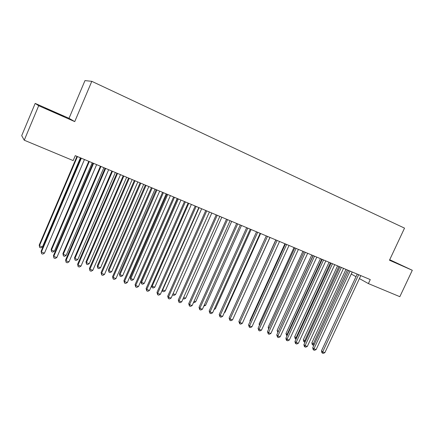 <?xml version="1.0" encoding="UTF-8"?>
<svg xmlns="http://www.w3.org/2000/svg" width="434" height="434" viewBox="0 0 434 434"><rect width="100%" height="100%" fill="white"/><g stroke="black" fill="none" stroke-linecap="round" stroke-linejoin="round"><path stroke-width="0.65" d="M55.568 112.927L63.869 116.383L53.615 111.739L45.212 108.24L55.568 112.927M389.564 260.047L397.457 263.471L389.645 259.874M35.187 103.4L38.686 105.728L74.74 121.607L69.022 118.319L35.187 103.4L21.7 135.658L24.25 140.204L73.167 160.585L75.266 155.654L370.262 279.583L368.39 283.586L399.833 296.682L412.3 270.279L389.721 259.716M69.022 118.319L84.972 80.599L91.807 81.332L404.526 228.132L389.482 260.226L412.3 270.279M38.686 105.728L24.25 140.204M74.74 121.607L91.807 81.332M351.263 274.044L355.999 276.68M359.406 278.579L368.39 283.586M357.204 274.098L321.448 350.867L322.69 351.903L358.652 274.706M324.86 352.674L323.243 353.401L322.375 353.092L322.69 351.903L324.86 352.674L360.795 275.606M322.375 353.092L321.882 352.674L321.448 350.867M345.958 269.378L311.856 342.86L314.335 344.308M347.33 269.953L312.735 345.008L312.268 344.612L311.856 342.86M313.945 345.144L312.735 345.008M348.621 270.496L312.724 347.77L313.939 348.8L350.043 271.093M316.136 349.576L314.52 350.309L313.641 349.999L313.939 348.8L316.136 349.576L352.213 272.004M313.641 349.999L313.158 349.587L312.724 347.77M339.93 266.845L303.898 344.629L305.086 345.654L341.33 267.431M307.31 346.446L305.688 347.184L304.798 346.869L305.086 345.654L307.31 346.446L343.527 268.353M304.798 346.869L304.326 346.457L303.898 344.629M337.56 265.847L303.323 339.806L305.509 341.146M338.905 266.411L304.196 341.954L303.74 341.563L303.323 339.806M305.004 342.242L304.196 341.954M329.053 262.272L294.691 336.708L296.574 337.945M330.377 262.83L295.554 338.867L295.104 338.477L294.691 336.708M296.064 339.046L295.554 338.867M331.131 263.145L294.957 341.455L296.118 342.469L332.509 263.726M298.37 343.272L296.748 344.016L295.847 343.695L296.118 342.469L298.37 343.272L334.728 264.659M295.847 343.695L295.38 343.289L294.957 341.455M322.218 259.402L285.903 338.238L287.037 339.247L323.569 259.971M289.321 340.055L287.693 340.809L286.782 340.489L287.037 339.247L289.321 340.055L325.82 260.915M286.782 340.489L286.326 340.082L285.903 338.238M320.449 258.659L285.957 333.572L287.53 334.706M321.746 259.207L287.053 334.533L286.803 335.737L285.957 333.572M311.737 254.997L277.114 330.404L278.368 331.424M313.012 255.534L278.026 332.162M277.869 332.504L277.114 330.404M313.196 255.61L276.735 334.977L277.841 335.987L314.52 256.168M280.152 336.806L278.525 337.565L277.603 337.24L277.841 335.987L280.152 336.806L316.798 257.123M277.603 337.24L276.735 334.977M302.916 251.291L268.163 327.193L269.113 328.055M268.651 329.064L268.163 327.193M304.055 251.769L267.452 331.679L268.532 332.677L305.352 252.317M270.87 333.507L269.237 334.278L268.304 333.947L268.532 332.677L270.87 333.507L307.663 253.288M268.304 333.947L267.452 331.679M293.986 247.543L259.098 323.943L259.771 324.567M259.413 325.348L259.098 323.943M294.794 247.879L258.051 328.337L259.098 329.33L296.069 248.416M261.469 330.171L259.836 330.947L258.886 330.61L259.098 329.33L261.469 330.171L298.408 249.398M258.886 330.61L258.051 328.337M285.42 243.941L248.525 324.952L249.55 325.939L286.662 244.461M251.948 326.791L250.309 327.572L249.349 327.236L249.55 325.939L251.948 326.791L289.033 245.46M249.349 327.236L248.525 324.952M275.916 239.948L238.879 321.523L239.872 322.505L277.131 240.458M242.302 323.368L240.664 324.16L239.693 323.813L239.872 322.505L242.302 323.368L279.534 241.467M239.693 323.813L238.879 321.523M266.292 235.906L229.109 318.051L230.069 319.023L267.474 236.405M232.532 319.896L230.888 320.699L229.906 320.352L230.069 319.023L232.532 319.896L269.91 237.425M229.906 320.352L229.109 318.051M256.537 231.81L219.208 314.531L220.136 315.496L257.693 232.293M222.631 316.386L220.987 317.194L219.989 316.836L220.136 315.496L222.631 316.386L260.156 233.329M219.989 316.836L219.208 314.531M246.658 227.655L209.183 310.966L210.072 311.927L247.776 228.127M212.6 312.822L210.957 313.641L209.942 313.283L210.072 311.927L212.6 312.822L250.277 229.179M209.942 313.283L209.183 310.966M236.638 223.45L199.016 307.353L199.873 308.303L237.729 223.906M202.434 309.214L200.79 310.039L199.765 309.675L199.873 308.303L202.434 309.214L240.257 224.969M199.765 309.675L199.016 307.353M226.488 219.186L188.719 303.697L189.539 304.635L227.541 219.626M192.137 305.558L190.488 306.393L189.446 306.024L189.539 304.635L192.137 305.558L230.107 220.705M189.446 306.024L188.719 303.697M216.203 214.863L178.282 299.986L179.063 300.919L217.217 215.291M181.694 301.852L180.045 302.693L178.992 302.324L179.063 300.919L181.694 301.852L219.821 216.382M178.992 302.324L178.282 299.986M205.77 210.479L167.703 296.227L168.446 297.149L206.752 210.891M171.115 298.098L169.461 298.95L168.397 298.57L168.446 297.149L171.115 298.098L209.389 211.998M168.397 298.57L167.703 296.227M195.197 206.036L156.978 292.413L157.688 293.33L196.141 206.432M160.39 294.29L158.736 295.147L157.656 294.767L157.688 293.33L160.39 294.29L198.815 207.561M157.656 294.767L156.978 292.413M184.477 201.533L146.106 288.55L146.773 289.456L185.383 201.913M149.518 290.427L147.858 291.301L146.763 290.91L146.773 289.456L149.518 290.427L188.096 203.052M146.763 290.91L146.106 288.55M173.611 196.965L135.088 284.633L135.712 285.529L174.473 197.329M138.495 286.516L136.835 287.395L135.723 286.999L135.712 285.529L138.495 286.516L177.224 198.484M135.723 286.999L135.088 284.633M162.587 192.338L123.912 280.662L124.498 281.547L163.412 192.685M127.314 282.545L125.654 283.435L124.525 283.039L124.498 281.547L127.314 282.545L166.2 193.857M124.525 283.039L123.912 280.662M284.943 243.74L249.924 320.65L250.315 321.024M250.109 321.48L249.924 320.65M275.785 239.893L240.745 317.422M234.441 315.686L269.997 237.463M224.546 312.144L225.007 312.306L260.606 233.519M225.007 312.306L224.318 312.648M214.526 308.552L215.362 308.851L251.096 229.521M215.362 308.851L214.108 309.475M204.365 304.912L205.597 305.352L241.467 225.474M205.597 305.352L203.839 306.089M194.074 301.223L195.701 301.809L231.707 221.378M195.701 301.809L194.107 302.612L193.542 302.411M183.642 297.491L185.676 298.218L221.823 217.222M185.676 298.218L184.081 299.031L183.11 298.684M173.068 293.699L175.52 294.577L211.808 213.018M175.52 294.577L173.925 295.402L172.623 294.702M172.906 295.039L172.949 293.97M199.097 207.674L162.642 289.966L165.235 290.894L201.658 208.754M162.424 289.695L162.604 291.355L162.175 290.259M165.235 290.894L163.64 291.724L162.604 291.355M188.779 203.34L152.182 286.218L154.813 287.162L191.372 204.43M151.667 285.55L152.182 286.218L152.16 287.623L151.591 285.724M154.813 287.162L153.213 287.997L152.16 287.623M177.473 198.588L140.963 281.574L141.587 282.42L144.251 283.375L180.951 200.052M178.32 198.946L141.587 282.42L141.587 283.841L140.963 281.574M144.251 283.375L142.65 284.227L141.587 283.841M166.906 194.15L130.26 277.738L130.846 278.574L133.542 279.539L170.383 195.615M167.719 194.492L130.846 278.574L130.867 280.011L130.26 277.738M133.542 279.539L131.941 280.397L130.867 280.011M156.202 189.653L119.415 273.849L119.958 274.673L122.697 275.655L159.674 191.112M156.978 189.978L119.958 274.673L120.001 276.132L119.415 273.849M122.697 275.655L121.091 276.523L120.001 276.132M151.406 187.64L112.58 276.637L113.122 277.51L152.188 187.971M115.981 278.525L114.316 279.42L113.176 279.019L113.122 277.51L115.981 278.525L155.019 189.159M113.176 279.019L112.58 276.637M145.347 185.096L108.419 269.905L108.929 270.724L111.701 271.717L148.819 186.555M146.084 185.405L108.929 270.724L108.988 272.194L108.419 269.905M111.701 271.717L110.095 272.59L108.988 272.194M140.068 182.877L101.089 272.552L101.583 273.415L140.806 183.186M104.485 274.44L102.82 275.351L101.665 274.939L101.583 273.415L104.485 274.44L143.676 184.39M101.665 274.939L101.089 272.552M134.345 180.473L97.276 265.906L97.742 266.715L100.552 267.724L137.817 181.927M135.039 180.766L97.742 266.715L97.824 268.207L97.276 265.906M100.552 267.724L98.947 268.608L97.824 268.207M128.567 178.043L89.437 268.407L89.881 269.259L129.261 178.336M92.827 270.301L91.162 271.223L89.984 270.805L89.881 269.259L92.827 270.301L132.169 179.557M89.984 270.805L89.437 268.407M123.191 175.786L85.981 261.859L86.404 262.651L89.252 263.671L126.657 177.24M123.842 176.058L86.404 262.651L86.507 264.16L85.981 261.859M89.252 263.671L87.646 264.566L86.507 264.16M116.898 173.144L77.615 264.208L78.017 265.044L117.549 173.416M80.995 266.107L79.335 267.035L78.142 266.612L78.017 265.044L80.995 266.107L120.5 174.658M78.142 266.612L77.615 264.208M111.88 171.034L74.529 257.747L74.903 258.534L77.794 259.57L115.341 172.488M112.487 171.289L74.903 258.534L75.033 260.058L74.529 257.747M77.794 259.57L76.189 260.476L75.033 260.058M105.061 168.17L65.621 259.944L65.973 260.769L105.663 168.419M69.001 261.843L67.335 262.787L66.125 262.358L65.973 260.769L69.001 261.843L108.657 169.678M66.125 262.358L65.621 259.944M100.406 166.211L62.919 253.586L63.245 254.357L66.174 255.404L103.867 167.665M100.97 166.45L63.245 254.357L63.397 255.903L62.919 253.586M66.174 255.404L64.568 256.32L63.397 255.903M93.05 163.124L53.458 255.621L53.756 256.434L93.598 163.352M56.827 257.525L55.161 258.474L53.935 258.04L53.756 256.434L56.827 257.525L96.641 164.632M53.935 258.04L53.458 255.621M88.769 161.323L51.141 249.36L51.424 250.12L54.396 251.183L92.225 162.777M89.29 161.546L51.424 250.12L51.597 251.687L51.141 249.36M54.396 251.183L52.785 252.111L51.597 251.687M80.86 158.003L41.111 251.232L41.36 252.035L81.359 158.209M44.474 253.141L42.809 254.102L41.566 253.662L41.36 252.035L44.474 253.141L84.446 159.506M41.566 253.662L41.111 251.232M76.97 156.37L39.201 245.08L39.434 245.823L42.445 246.903L80.42 157.819M77.442 156.566L39.434 245.823L39.635 247.413L39.201 245.08M42.445 246.903L40.839 247.841L39.635 247.413M358.614 274.798L357.795 274.348M350.01 271.179L349.202 270.74M341.292 267.523L340.506 267.084M332.471 263.812L331.695 263.384M323.531 260.064L322.771 259.635M314.482 256.261L313.739 255.838M305.314 252.409L304.587 251.997M296.026 248.508L295.315 248.102M286.624 244.559L285.93 244.158M277.093 240.555L276.415 240.159M267.436 236.497L266.78 236.112M257.65 232.391L257.009 232.006M247.738 228.224L247.114 227.85M237.686 224.004L237.089 223.635M227.503 219.723L226.922 219.365M217.179 215.389L216.62 215.036M206.714 210.989L206.177 210.647M196.103 206.535L195.588 206.199M185.345 202.016L184.851 201.691M174.435 197.432L173.963 197.117M163.368 192.788L162.924 192.479M152.15 188.074L151.726 187.776M140.768 183.289L140.372 183.007M129.218 178.439L128.855 178.162M117.505 173.519L117.164 173.253M105.619 168.528L105.31 168.273M93.56 163.461L93.277 163.217"/></g></svg>

